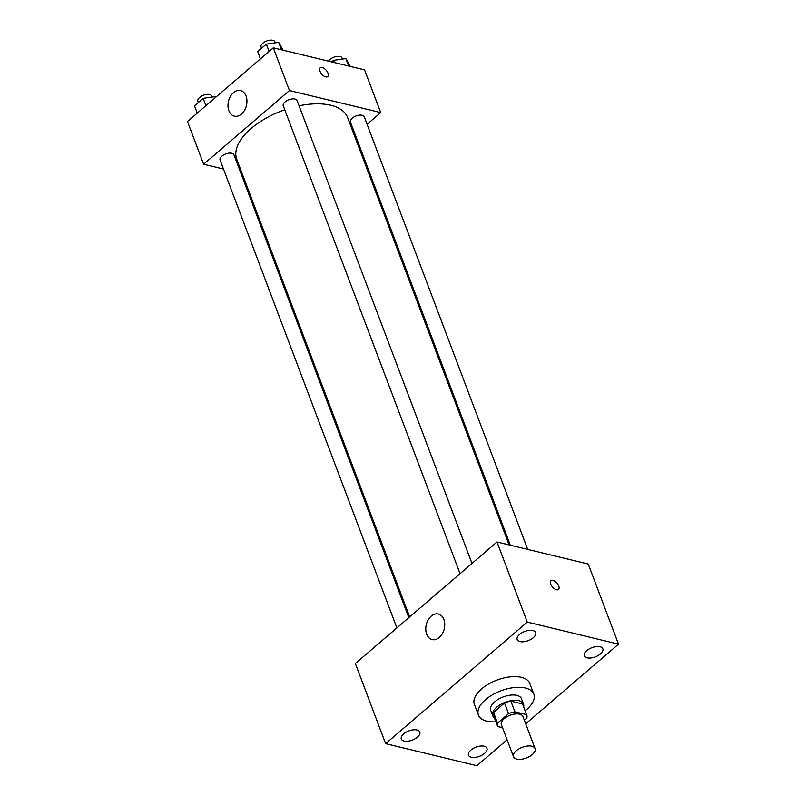 <?xml version="1.0" encoding="UTF-8"?>
<svg xmlns="http://www.w3.org/2000/svg" width="806" height="806" viewBox="0 0 806 806"><rect width="100%" height="100%" fill="white"/><g stroke="black" fill="none" stroke-linecap="round" stroke-linejoin="round"><path stroke-width="1.21" d="M531.789 746.205A11.516 5.723 -20.7 0 1 535.053 748.583A11.516 5.723 -20.7 0 1 526.298 758.013A11.516 5.723 -20.7 0 1 513.503 756.723A11.516 5.723 -20.7 0 1 519.014 748.824A11.516 5.723 -20.7 0 1 531.789 746.205M513.503 756.723L501.392 724.675A11.516 5.723 -20.7 0 1 506.903 716.776A11.516 5.723 -20.7 0 1 519.679 714.166A11.516 5.723 -20.7 0 1 522.943 716.534L535.053 748.583M497.544 726.135L493.504 715.456A15.636 7.778 -20.7 0 1 493.504 712.444L504.506 702.993L508.546 713.683L497.534 723.133A15.636 7.778 -20.7 0 0 497.544 726.135A15.636 7.778 -20.7 0 0 497.735 726.559L502.541 727.727M524.323 720.211L526.802 718.086A15.636 7.778 -20.7 0 0 526.792 715.083A15.636 7.778 -20.7 0 0 526.6 714.65L514.893 711.829A15.636 7.778 -20.7 0 0 508.546 713.683M526.6 714.65L522.57 703.97L510.863 701.149L514.893 711.829M522.57 703.97A15.636 7.778 -20.7 0 1 522.762 704.394L526.792 715.083M504.506 702.993A15.636 7.778 -20.7 0 1 510.863 701.149M523.658 706.781A16.452 8.181 159.3 0 0 523.517 704.112A16.452 8.181 159.3 0 0 505.241 702.268A16.452 8.181 159.3 0 0 492.738 715.738A16.452 8.181 159.3 0 0 494.4 717.834M492.738 715.738L490.723 710.398A16.452 8.181 -20.7 0 1 498.592 699.114A16.452 8.181 -20.7 0 1 516.837 695.377A16.452 8.181 -20.7 0 1 521.502 698.772L523.517 704.112M493.504 712.444L497.534 723.133M495.902 721.813A29.61 14.73 -20.7 0 1 478.411 715.053A29.61 14.73 -20.7 0 1 492.577 694.732A29.61 14.73 -20.7 0 1 525.421 688.012A29.61 14.73 -20.7 0 1 533.814 694.117A29.61 14.73 -20.7 0 1 525.159 710.751M478.411 715.053L474.371 704.373A29.61 14.73 -20.7 0 1 488.537 684.052A29.61 14.73 -20.7 0 1 521.391 677.322A29.61 14.73 -20.7 0 1 529.784 683.438L533.814 694.117M403.715 733.863A9.874 4.907 -20.7 0 1 413.196 729.843A9.874 4.907 -20.7 0 1 419.785 732.029A9.874 4.907 -20.7 0 1 412.289 740.11A9.874 4.907 -20.7 0 1 401.317 739.011A9.874 4.907 -20.7 0 1 403.715 733.863M519.588 634.413A9.874 4.907 -20.7 0 1 529.068 630.393A9.874 4.907 -20.7 0 1 535.668 632.579A9.874 4.907 -20.7 0 1 528.162 640.659A9.874 4.907 -20.7 0 1 517.2 639.551A9.874 4.907 -20.7 0 1 519.588 634.413M586.748 650.633A9.874 4.907 -20.7 0 1 596.228 646.614A9.874 4.907 -20.7 0 1 602.828 648.8A9.874 4.907 -20.7 0 1 595.332 656.88A9.874 4.907 -20.7 0 1 584.36 655.772A9.874 4.907 -20.7 0 1 586.748 650.633M470.875 750.084A9.874 4.907 -20.7 0 1 480.356 746.064A9.874 4.907 -20.7 0 1 486.955 748.25A9.874 4.907 -20.7 0 1 479.459 756.33A9.874 4.907 -20.7 0 1 468.488 755.232A9.874 4.907 -20.7 0 1 470.875 750.084M525.693 723.818L618.514 644.145L527.265 622.101L385.631 743.656L476.89 765.7L507.095 739.777M618.514 644.145L588.239 564.029L496.99 541.985L355.355 663.54L385.631 743.656M496.99 541.985L527.265 622.101M431.22 616.116A13.158 9.229 103.6 0 1 438.343 614.001A13.158 9.229 103.6 0 1 444.227 628.962A13.158 9.229 103.6 0 1 432.167 639.591A13.158 9.229 103.6 0 1 425.78 629.607A13.158 9.229 103.6 0 1 431.22 616.116M550.972 580.683A5.763 2.942 -130.6 0 1 552.956 580.38A5.763 2.942 -130.6 0 1 557.994 584.552A5.763 2.942 -130.6 0 1 558.477 589.428A5.763 2.942 -130.6 0 1 552.493 586.97A5.763 2.942 -130.6 0 1 550.972 580.683A5.763 2.942 -130.6 0 1 552.956 580.38A5.763 2.942 -130.6 0 1 557.984 584.552A5.763 2.942 -130.6 0 1 558.477 589.428M299.076 105.808A59.231 29.449 -20.7 0 1 330.803 105.264A59.231 29.449 -20.7 0 1 347.577 117.475L509.09 544.906M409.67 616.922L236.773 159.356A59.231 29.449 -20.7 0 1 284.76 109.777M471.994 563.434L297.102 100.579A7.395 3.677 159.3 0 0 288.88 99.753A7.395 3.677 159.3 0 0 283.259 105.808L460.055 573.681M510.329 545.209L350.429 122.028A7.395 3.677 -20.7 0 1 353.965 116.951A7.395 3.677 -20.7 0 1 362.166 115.278A7.395 3.677 -20.7 0 1 364.262 116.799L527.728 549.41M396.884 627.904L220.088 160.031A7.395 3.677 -20.7 0 1 223.625 154.954A7.395 3.677 -20.7 0 1 231.826 153.271A7.395 3.677 -20.7 0 1 233.921 154.802L408.823 617.658M354.308 135.277L355.154 134.542M367.093 124.295L380.724 112.598L289.465 90.564L203.626 164.233L223.484 169.028M240.893 173.23L242.122 173.532M203.626 164.233L187.486 121.505L273.315 47.826L364.574 69.87L380.724 112.598M273.315 47.826L289.465 90.564M246.052 95.995A13.158 9.229 103.6 0 1 244.52 110.331A13.158 9.229 103.6 0 1 234.375 116.155A13.158 9.229 103.6 0 1 228.501 101.193A13.158 9.229 103.6 0 1 240.551 90.564A13.158 9.229 103.6 0 1 246.052 95.995M322.229 67.533A5.763 2.942 -130.6 0 1 327.256 71.704A5.763 2.942 -130.6 0 1 327.74 76.57A5.763 2.942 -130.6 0 1 321.755 74.122A5.763 2.942 -130.6 0 1 320.244 67.835A5.763 2.942 -130.6 0 1 322.229 67.533M320.244 67.835A5.763 2.942 -130.6 0 1 322.219 67.533A5.763 2.942 -130.6 0 1 327.256 71.704A5.763 2.942 -130.6 0 1 327.74 76.57M283.158 50.204L278.664 42.335L266.353 44.129L257.678 51.574L260.439 58.888M278.664 42.335L281.485 49.801M266.353 44.129L269.113 51.443M261.517 48.279L261.063 47.05A7.395 3.677 -20.7 0 1 264.6 41.983A7.395 3.677 -20.7 0 1 272.801 40.3A7.395 3.677 -20.7 0 1 274.896 41.821L275.279 42.829M215.867 97.133L215.494 96.559L203.172 98.352L194.498 105.798L197.269 113.102M215.494 96.559L215.756 97.234M203.172 98.352L205.933 105.667M198.347 102.493L197.883 101.274A7.395 3.677 -20.7 0 1 201.419 96.196A7.395 3.677 -20.7 0 1 209.631 94.524A7.395 3.677 -20.7 0 1 211.726 96.045L212.109 97.052M350.318 66.424L345.834 58.556L333.513 60.349L331.679 61.931M345.834 58.556L348.655 66.021M333.513 60.349L334.349 62.576M328.526 61.165A7.395 3.677 -20.7 0 1 339.971 56.521A7.395 3.677 -20.7 0 1 342.066 58.052L342.439 59.05"/></g></svg>
